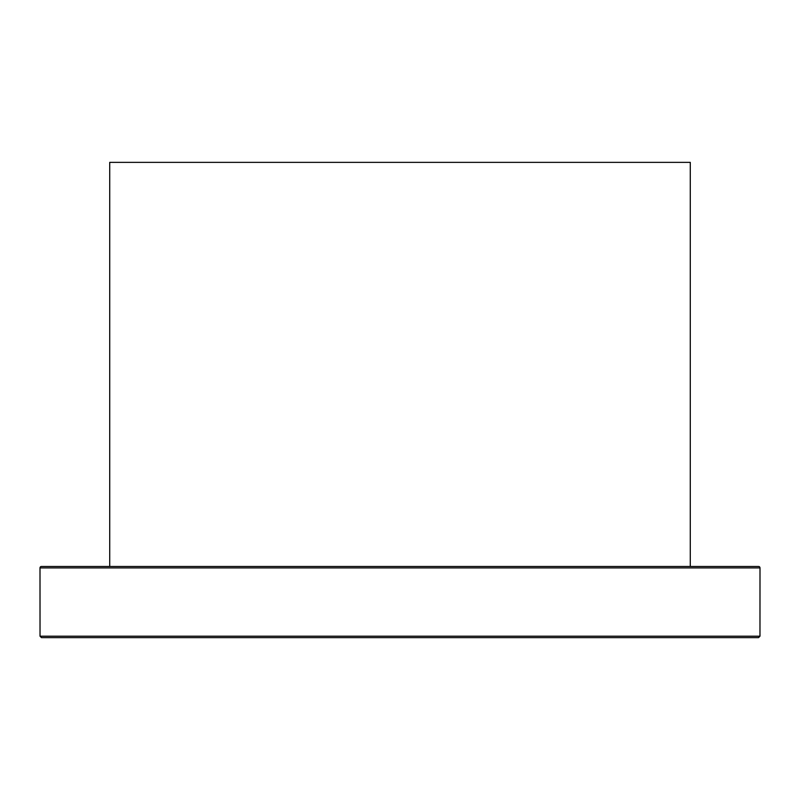 <?xml version="1.0" encoding="UTF-8"?>
<svg xmlns="http://www.w3.org/2000/svg" width="800" height="800" viewBox="0 0 800 800"><rect width="100%" height="100%" fill="white"/><g stroke="black" fill="none" stroke-linecap="round" stroke-linejoin="round"><path stroke-width="1.2" d="M40 567.91L760 567.91L759.97 636.21L40.03 636.21L40 567.91A1.42 1.42 0 0 1 41.42 566.48L61.04 566.48M760 567.91A1.42 1.42 0 0 0 758.58 566.48L41.42 566.48M368.49 566.48L107.23 566.48L109.72 566.48L109.72 162.37L690.28 162.37L690.28 566.48L692.77 566.48L653.22 566.48M126.37 637.63L144.3 637.63M455 566.48L514.27 566.48M588.84 566.48L514.68 566.48M649.72 566.48L590.44 566.48M716.68 566.48L692.77 566.48M40.03 636.21L41.48 637.63L758.52 637.63L759.97 636.21L760 634.78M61.04 637.63L41.48 637.63L61.04 637.63M284.13 637.63L285.73 637.63M107.23 566.48L98.37 566.48M431.1 566.48L368.9 566.48M738.96 566.48L758.58 566.48"/></g></svg>
